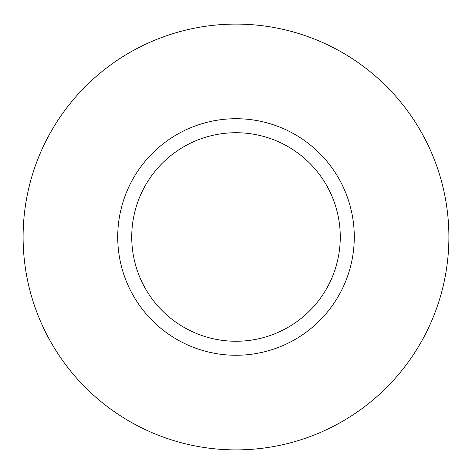 <?xml version="1.0" encoding="UTF-8"?>
<svg xmlns="http://www.w3.org/2000/svg" width="472" height="472" viewBox="0 0 472 472"><rect width="100%" height="100%" fill="white"/><g stroke="black" fill="none" stroke-linecap="round" stroke-linejoin="round"><path stroke-width="0.71" d="M236 24.096A212.896 212.896 0 0 0 51.625 343.439A212.896 212.896 0 0 0 420.375 343.439A212.896 212.896 0 0 0 236 24.096M236 118.714A118.277 118.277 0 0 0 133.57 296.127A118.277 118.277 0 0 0 338.43 296.127A118.277 118.277 0 0 0 236 118.714M236 132.72A104.271 104.271 0 0 0 145.7 289.13A104.271 104.271 0 0 0 326.299 289.13A104.271 104.271 0 0 0 236 132.72"/></g></svg>
